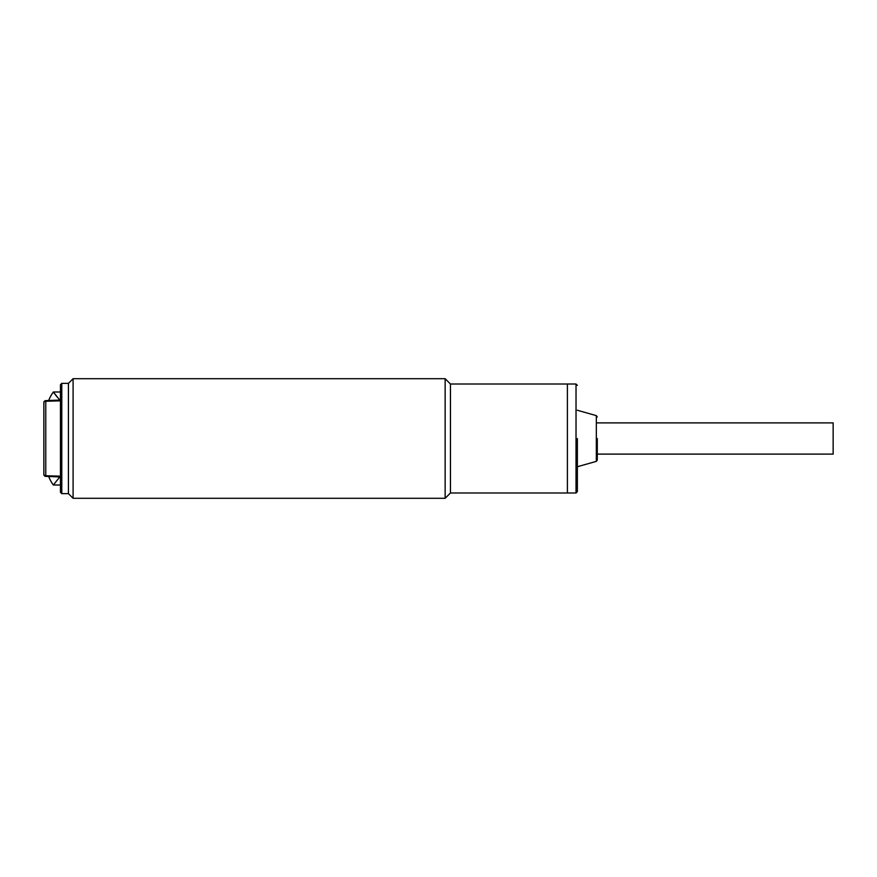 <?xml version="1.0" encoding="UTF-8"?>
<svg xmlns="http://www.w3.org/2000/svg" width="877" height="877" viewBox="0 0 877 877"><rect width="100%" height="100%" fill="white"/><g stroke="black" fill="none" stroke-linecap="round" stroke-linejoin="round"><path stroke-width="1.32" d="M48.663 476.485A39.86 39.86 0 0 0 53.333 485.003L53.76 484.4M60.009 476.671L53.333 485.003L60.458 485.003M48.663 400.515A39.86 39.86 0 0 1 53.333 391.997L60.009 400.329M57.093 396.919L53.738 392.567M73.087 498.3L73.087 378.7L68.428 383.359L68.428 493.641L61.785 493.641L61.785 383.359L68.428 383.359L68.428 493.641L73.087 498.3L445.143 498.3L445.143 378.7L450.46 384.016L567.397 384.016L567.397 492.984L567.397 384.016L576.025 384.016L577.362 385.354M61.785 383.359L60.458 384.685L60.458 492.315L61.785 493.641M43.85 474.304L43.85 474.38A1.995 1.995 0 0 0 45.768 476.375L60.458 476.956M60.458 400.833L45.768 401.249L45.768 400.625A1.995 1.995 0 0 0 43.85 402.62L43.85 402.62M43.85 474.358A1.995 1.392 -0 0 0 45.768 475.751L45.768 401.249A1.995 1.392 180 0 0 43.85 402.642L43.85 474.38M597.292 454.111L833.15 454.111L833.15 422.889L597.292 422.889M597.292 438.5L597.292 460.085L597.292 438.5M577.362 438.5L577.362 491.646L577.362 438.5M445.143 498.3L450.46 492.984L450.46 384.016M45.768 476.375L45.768 475.751L60.458 476.167M450.46 492.984L576.025 492.984L576.025 384.016M577.362 410.261L596.327 415.632L596.327 461.368L597.292 460.085M60.458 391.997L53.333 391.997M45.768 400.625L60.458 400.044M576.025 492.984L577.362 491.646M596.327 415.632L597.292 416.915M596.327 461.368L577.362 466.739M73.087 378.7L445.143 378.7"/></g></svg>

